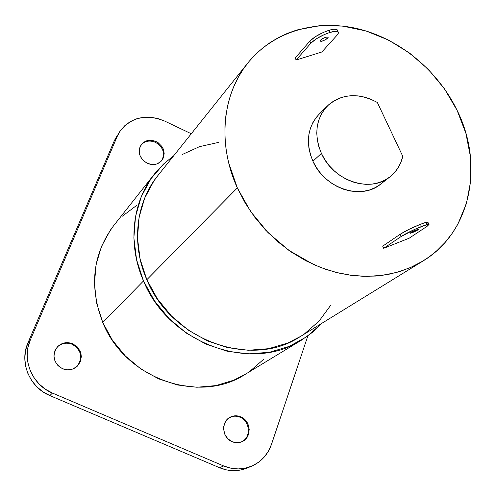 <?xml version="1.0" encoding="UTF-8"?>
<svg xmlns="http://www.w3.org/2000/svg" width="496" height="496" viewBox="0 0 496 496"><rect width="100%" height="100%" fill="white"/><g stroke="black" fill="none" stroke-linecap="round" stroke-linejoin="round"><path stroke-width="0.74" d="M320.019 41.255C320.013 40.064 321.923 38.725 325.748 37.243L328.054 37.076C328.054 38.266 326.151 39.606 322.332 41.081L321.501 39.302L322.332 41.081L323.894 40.492L327.788 38.012L328.16 37.361L327.062 36.946L324.179 37.832L321.216 39.506L319.914 40.976L321.03 41.379L322.332 41.081L319.914 41.025M410.074 233.318C410.366 232.723 412.436 231.601 416.293 229.964L418.438 229.338C418.147 229.933 416.076 231.049 412.232 232.686L411.903 231.992L412.232 232.686L413.8 232.023L417.967 229.865L418.326 229.332L417.564 229.505L410.539 232.791L410.198 233.325L412.232 232.686L410.031 233.225M384.877 180.222L380.413 184.332L375.261 187.612L369.539 189.962L363.376 191.332L356.915 191.685L350.312 190.997L343.722 189.286L337.305 186.589L331.216 182.968L325.605 178.504L320.608 173.309L316.349 167.499L312.92 161.231L321.414 153.394C313.757 134.676 315.76 118.86 327.416 105.946C341.719 93.564 358.366 92.411 377.344 102.467L371.151 99.349L364.709 97.142L358.162 95.902L351.645 95.66L345.315 96.435L339.314 98.208L333.783 100.948L328.854 104.594L324.638 109.077L321.247 114.291L318.767 120.119L317.26 126.43L316.764 133.071L317.304 139.891L318.86 146.717L321.414 153.394L324.899 159.762L329.226 165.652L334.304 170.928L339.996 175.466L346.177 179.155L352.681 181.902L359.358 183.65L366.048 184.357L372.589 184.016L378.826 182.64L384.617 180.271L389.825 176.96L394.332 172.8L398.046 167.896L400.88 162.359L402.777 156.321C400.805 164.746 396.571 171.566 390.079 176.768C370.562 193.403 333.312 181.071 321.414 153.394L312.92 161.231C324.601 188.505 361.348 200.595 380.661 184.14L390.061 176.781M247.523 63.37L157.815 175.652C135.916 202.542 131.012 243.927 146.835 279.694L237.342 187.91C217.267 144.076 222.245 94.327 247.82 62.998C273.321 31.347 316.578 18.879 358.174 28.83C399.801 38.973 437.751 70.426 457.101 110.341L444.478 88.834L428.47 69.539L409.615 53.097L388.548 40.077L365.961 30.95L342.618 26.09L319.331 25.724L296.93 29.977L287.81 33.201L279.081 37.25L270.785 42.11L263.023 47.74L255.818 54.145L249.252 61.237L243.369 69.012L238.223 77.407L233.864 86.36L230.311 95.833L227.633 105.722L225.835 116.002L224.942 126.548L224.979 137.324L225.94 148.223L227.453 157.331L228.675 162.806L237.342 187.91L250.654 211.538L268.063 232.649L288.821 250.319L313.726 264.591L325.94 269.402L338.365 272.98L350.846 275.286L363.27 276.309L375.491 276.061L389.069 274.226L400.446 271.306L411.283 267.195L421.426 261.962L429.536 256.618L437.026 250.548L444.931 242.606L451.881 233.821L457.82 224.291L466.494 203.372L470.747 180.68L470.518 157.058L465.899 133.337L457.101 110.341C484.276 164.734 471.07 232.184 423.014 261.001L410.39 267.586L396.75 272.403L382.28 275.354L367.207 276.371L351.769 275.404L336.214 272.453L320.794 267.536L305.765 260.716L291.394 252.111L277.921 241.837L265.583 230.07L254.591 217.006L245.123 202.876L237.342 187.91L146.835 279.694L157.43 298.921L171.461 315.989L188.331 330.169L207.309 340.857L227.59 347.634L248.298 350.269L268.584 348.694L287.63 343.065L300.545 336.424M154.299 174.195L113.652 225.686C92.634 254.194 89.007 286.459 102.765 322.487L143.511 280.934C127.261 244.156 132.209 201.649 154.541 173.885L163.525 164.058L173.774 155.682L164.095 163.525L151.001 178.678L141.317 196.59L135.501 216.597L133.87 237.906L136.561 259.656L143.511 280.934L154.467 300.83L168.981 318.494L186.44 333.157L206.076 344.205L227.056 351.205L248.477 353.908L269.452 352.265L289.137 346.419L306.77 336.685L321.997 323.212L312.43 332.363L301.587 340.076C251.559 373.221 168.938 343.895 143.511 280.934L102.765 322.487L96.683 303.385L94.438 283.799L96.088 264.542L101.5 246.4L110.41 230.07L113.894 225.376M321.867 51.975L296.143 60.028L295.188 57.982L309.845 41.143L310.831 43.245L296.143 60.028L295.188 57.982L309.845 41.143L310.831 43.245L296.143 60.028L321.867 51.975L337.113 35.135L321.867 51.975M327.341 106.02L318.947 114.39C307.415 127.168 305.406 142.78 312.92 161.231L310.415 154.647L308.89 147.913L308.376 141.186L308.878 134.633L310.378 128.402L312.84 122.642L316.2 117.49L319.021 114.322M409.132 238.235L383.675 248.31L382.683 246.165L400.16 234.273L401.196 236.474L383.675 248.31L382.683 246.165L400.16 234.273L401.196 236.474L383.675 248.31L409.132 238.235L427.186 226.232L409.132 238.235M218.476 142.426L199.553 146.63L182.051 154.603M158.088 175.311L153.996 180.798L144.652 198.133L139.047 217.49L137.491 238.099L140.108 259.123L146.835 279.694C171.529 340.783 251.844 369.08 300.235 336.617L422.617 261.249M304.705 333.672L319.182 320.955L330.559 305.474M122.388 216.175L136.927 205.201M263.692 359.24L249.941 371.25M245.508 374.164L233.814 380.172L215.896 385.597L196.881 387.246L177.525 384.983L158.639 378.857L141.019 369.086L125.407 356.047L112.474 340.293L102.765 322.487C125.141 378.87 199.324 404.606 245.191 374.356L301.587 340.076M402.777 156.321L377.344 102.467L402.777 156.321M337.28 31.409L337.094 29.692C335.922 28.836 333.256 29.028 329.09 30.262L330.082 32.376C321.637 35.278 315.22 38.905 310.831 43.245L316.355 38.806L324.539 34.46L330.082 32.376L336.387 31.279L338.315 32.048L338.464 32.854L337.113 35.135L338.402 33.127L338.08 31.787C336.914 30.944 334.248 31.136 330.082 32.376L329.09 30.262L323.547 32.345L315.363 36.692L309.845 41.143C314.228 36.791 320.645 33.164 329.09 30.262L333.684 29.239L336.623 29.419L337.323 29.958M428.017 222.468L427.862 222.14C427 221.979 424.514 222.698 420.403 224.297L421.451 226.511C413.025 229.952 406.274 233.269 401.196 236.474L415.877 228.854L427.478 224.477L429.04 224.409L427.186 226.232L428.897 224.335C428.042 224.186 425.556 224.911 421.451 226.511L420.403 224.297L409.008 229.363L400.16 234.273C405.232 231.055 411.978 227.726 420.403 224.297L424.855 222.704L428.005 222.214M426.157 224.056L427.949 222.586M161.622 160.785C165.348 153.4 163.333 147.269 155.564 142.383L156.159 141.589C164.126 146.68 166.055 152.954 161.932 160.406C158.063 164.684 153.159 165.645 147.213 163.277L152.055 164.554L156.823 163.971L160.803 161.628L163.389 157.889L164.188 153.326L163.097 148.633L161.882 146.456L158.342 142.867L156.159 141.589L155.564 142.383C163.333 147.269 165.348 153.4 161.615 160.785M57.331 346.927C61.727 342.624 66.879 341.583 72.782 343.802L72.286 344.323C81.536 350.269 83.13 357.635 77.066 366.42C83.13 357.635 81.536 350.263 72.286 344.323L72.782 343.802C82.175 349.903 83.688 357.362 77.32 366.178C72.999 369.966 68.057 370.822 62.502 368.726L67.785 369.873L73.03 368.937L77.444 366.06L80.358 361.702L81.332 356.525L80.234 351.311L77.233 346.847L72.782 343.802L67.549 342.637L62.316 343.53L57.883 346.357L54.926 350.703L53.903 355.899L54.988 361.156L58.007 365.664L62.502 368.726C53.37 362.96 51.646 355.694 57.331 346.927L57.294 346.971M230.15 417.179C233.573 415.45 237.113 415.338 240.777 416.845L240.021 417.235C250.12 421.098 251.336 437.398 241.769 441.781C251.336 437.398 250.12 421.092 240.021 417.235L240.777 416.845C251.075 420.769 252.061 437.497 242.147 441.607C238.892 443.071 235.55 443.095 232.122 441.694L237.082 442.736L241.936 441.707L245.942 438.786L248.49 434.422L249.215 429.282L248 424.142L245.036 419.777L243.034 418.097L238.353 416.063L233.374 416.02L228.854 417.985L225.475 421.674L223.764 426.523L223.628 429.158L224.831 434.341L227.813 438.749L232.122 441.694C222.003 437.863 220.757 421.619 230.15 417.179L230.101 417.21M247.058 468.075L241.31 469.879L234.069 470.679L226.728 469.96L219.585 467.734L49.842 395.572L42.842 391.759L36.685 386.669L31.632 380.494L27.881 373.494L25.575 365.936L24.8 358.137L25.581 350.393L27.888 343.015L114.328 140.709L116.994 135.774M251.162 466.389L246.965 468.112C237.999 471.64 228.873 471.516 219.585 467.734L223.671 465.955L219.585 467.734L49.842 395.572L52.471 393.074L223.671 465.955C233.039 469.768 242.24 469.898 251.267 466.345C261.07 462.074 267.809 454.745 271.479 444.36L307.849 335.916L271.479 444.36L268.429 451.168L264.139 457.163L258.757 462.111L252.489 465.818L245.576 468.125L238.272 468.931L230.876 468.205L223.671 465.955L52.471 393.074L45.403 389.224L39.196 384.078L34.094 377.853L30.306 370.785L27.974 363.165L27.187 355.291L27.974 347.485L30.293 340.051L117.316 136.202L120.609 130.349L125.085 125.37L130.56 121.452L136.815 118.736L143.617 117.323L150.691 117.248L157.784 118.507L164.622 121.055L191.282 133.759L164.622 121.055C146.153 113.665 131.26 117.081 119.951 131.304L114.328 140.709L119.951 131.304M156.159 141.589L151.354 140.294L146.593 140.839L142.6 143.146L139.977 146.872L139.134 151.447L140.219 156.178L143.053 160.338L147.213 163.277C139.376 158.348 137.349 152.179 141.143 144.776L141.137 144.782C145.018 140.201 150.021 139.14 156.159 141.589M30.293 340.051L27.888 343.015L114.328 140.709L117.316 136.202L30.293 340.051L27.888 343.015C19.158 362.148 29.642 387.5 49.842 395.572L52.471 393.074C32.091 384.921 21.502 359.333 30.293 340.051M72.286 344.323C66.545 342.147 61.479 343.108 57.096 347.194M240.021 417.235C236.524 415.791 233.108 415.84 229.784 417.384C233.108 415.84 236.524 415.791 240.021 417.235M155.564 142.383C149.674 139.996 144.77 140.932 140.864 145.179C144.77 140.932 149.674 139.996 155.564 142.383M427.862 222.14L428.897 224.335M337.094 29.692L338.08 31.787"/></g></svg>
